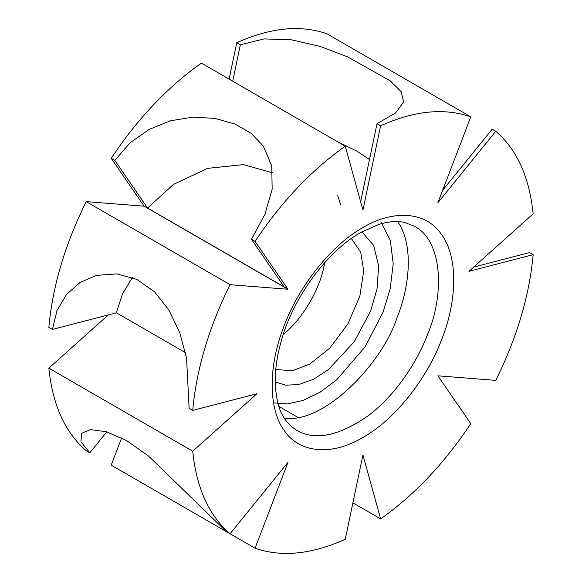 <?xml version="1.0" encoding="UTF-8"?>
<svg xmlns="http://www.w3.org/2000/svg" width="582" height="582" viewBox="0 0 582 582"><rect width="100%" height="100%" fill="white"/><g stroke="black" fill="none" stroke-linecap="round" stroke-linejoin="round"><path stroke-width="0.87" d="M345.257 146.191L201.394 63.125C167.711 86.871 137.65 118.604 111.206 158.333L144.11 206.188L287.974 289.254L255.076 241.392C281.521 201.663 311.581 169.929 345.257 146.191L362.935 210.124L380.606 125.785L377.005 123.697L395.585 112.966L403.661 102.017L401.18 91.687L390.035 80.716L347.498 56.825L319.984 46.356L291.393 39.823L264.075 38.914L240.344 44.799L232.713 81.211M240.344 44.799L236.743 42.719L229.112 79.13M377.005 123.697L360.636 201.808M255.076 241.392L251.468 239.311L264.985 214.161L272.15 189.165L271.758 166.016L263.355 146.155L251.308 133.416L234.852 123.988L214.918 118.393L192.991 117.142L170.577 120.743L149.152 129.415L130.106 142.779L114.814 160.414L111.206 158.333M114.814 160.414L147.581 208.087L284.242 286.984L251.468 239.311M189.114 408.309L186.567 358.214L179.823 332.955L169.071 310.279L154.608 291.88L136.85 279.389L116.756 273.896L96.416 275.417L80.04 282.474L66.552 294.477L57.014 310.468L52.46 329.412L48.852 327.331C52.576 286.293 65.031 244.389 86.209 201.627L230.079 284.685C208.894 327.455 196.447 369.359 192.722 410.39L189.114 408.309M52.46 329.412L116.415 312.818L185.454 352.677M380.606 125.785C414.289 110.638 444.35 107.655 470.794 116.851L437.89 202.696L495.791 131.277C516.969 149.589 529.424 177.11 533.148 213.849L468.939 271.328L533.148 254.669C529.424 295.707 516.969 337.611 495.791 380.373L437.89 375.812L470.794 423.667C444.35 463.396 414.289 495.129 380.606 518.875L362.935 454.942L345.257 539.281C311.581 554.428 281.521 557.403 255.076 548.215L287.974 462.363L230.079 533.781C208.894 515.47 196.447 487.949 192.722 451.21L256.924 393.738L192.722 410.39M230.079 533.781L226.471 531.701L148.716 456.208L126.745 440.639L106.579 431.793L90.647 429.611L81.538 433.364L80.971 441.774L89.817 452.803L86.209 450.723C65.031 432.411 52.576 404.89 48.852 368.151L192.722 451.21M89.817 452.803L106.797 431.859M255.076 548.215L111.206 465.149L121.66 437.868M297.744 417.301L278.88 406.411M533.148 254.669L529.54 252.588L473.69 267.08M495.791 131.277L492.183 129.197L442.64 190.314M470.794 116.851L326.924 33.785C300.479 24.597 270.419 27.572 236.743 42.719M380.606 518.875L352.888 502.87M287.974 289.254L230.079 284.685M144.11 206.188L86.209 201.627M108.31 314.92L48.852 368.151M369.49 159.563L356.948 151.167L337.655 141.797M132.361 277.498L122.358 294.099L116.415 312.818M272.747 172.847L243.327 164.619L207.658 168.358L173.421 184.436L147.581 208.087M324.618 262.744C320.682 289.567 301.061 320.558 283.339 334.243M275.73 369.541L292.448 370.698L309.93 363.983L329.71 348.203L347.927 323.868L359.894 295.925L363.67 270.906L360.745 252.406L351.382 238.504M362.935 227.613C337.174 241.472 301.825 279.098 284.242 325.505C265.843 371.833 270.601 413.045 284.242 430.425C296.362 449.69 326.953 458.769 362.935 437.453C398.917 417.221 429.501 372.822 441.622 339.561C455.262 306.43 460.027 259.725 441.622 234.641C424.045 208.538 388.696 211.724 362.935 227.613M296.464 430.171C314.993 441.083 339.124 436.114 368.857 415.272C396.378 394.4 417.65 360.855 427.494 334.599C443.804 297.293 443.884 241.268 414.26 226.151L404.381 222.404C397.288 220.789 388.827 221.436 378.991 224.346L360.716 232.509C328.859 250.071 294.696 294.659 281.972 338.542C276.705 356.235 274.515 372.327 275.388 386.812C277.396 407.618 281.623 420.153 296.464 430.171M284.22 418.072C323.927 424.525 383.123 362.717 397.208 317.117C409.568 287.028 414.028 244.753 397.659 221.589M275.213 381.981L285.871 385.211L298.864 384.506L313.392 379.311L328.292 369.766L354.256 341.743L370.603 311.043L377.012 288.97L378.649 265.814L373.637 245.415L361.895 231.84M273.525 402.868L287.319 403.915L303.135 400.445L319.991 392.253L336.665 379.828L365.038 346.916L383.08 312.156L390.231 288.643L393.214 263.711L390.326 240.293L380.883 221.873M340.717 204.886L337.706 195.552"/></g></svg>
